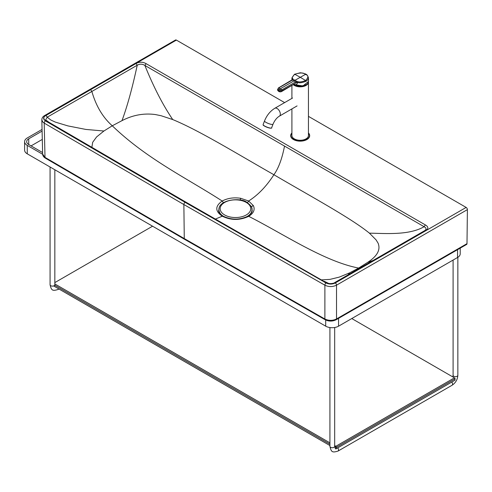 <?xml version="1.0" encoding="UTF-8"?>
<svg xmlns="http://www.w3.org/2000/svg" width="492" height="492" viewBox="0 0 492 492"><rect width="100%" height="100%" fill="white"/><g stroke="black" fill="none" stroke-linecap="round" stroke-linejoin="round"><path stroke-width="0.74" d="M251.873 208.436L252.181 210.668M219.075 208.325L218.712 210.49M424.393 231.055L425.598 230.723C428.637 228.737 428.55 226.8 425.34 224.912L146.093 63.646C142.828 61.795 139.47 61.746 136.032 63.499L137.231 65.221C139.79 63.788 142.342 63.862 144.876 65.442L424.122 226.707C409.166 235.311 386.675 233.516 369.412 233.147L376.072 239.875L378.077 243.14C380.783 249.77 377.266 256.209 367.53 262.451L358.637 268.066C323.896 261.387 283.435 233.909 248.7 216.332L247.716 216.259C239.512 220.072 231.332 220.041 223.183 216.172L222.279 216.203C230.994 220.441 239.801 220.484 248.7 216.332C253.657 213.233 255.207 209.653 253.355 205.601L248.62 201L240.699 198.288C233.731 197.255 227.562 198.165 222.206 201.031C214.973 206.148 215.004 211.209 222.279 216.203L215.33 219.1M136.032 63.499L90.645 89.667L91.863 91.463L137.231 65.221C132.416 87.681 127.336 106.161 121.991 120.651C132.803 115.03 143.953 113 155.447 114.568L161.099 115.725L172.747 119.574C199.223 130.454 236.16 153.289 273.903 174.734C266.406 186.357 257.98 195.115 248.62 201L247.347 202.956M359.695 268.189L358.637 268.066L349.578 272.882L339.296 277.107L330.009 279.37L321.78 279.868M223.473 202.729L222.206 201.031C187.47 178.491 147.003 159.23 112.268 125.786L103.923 131.013L96.592 136.948L92.674 142.311L91.85 147.465M121.991 120.651L112.268 125.786C102.828 117.422 96.026 105.983 91.863 91.463L47.22 117.176L50.762 119.986L55.35 122.108L67.921 125.903L85.866 129.433L103.923 131.013M369.412 233.147C350.575 217.858 311.03 196.529 273.903 174.734C278.54 168.258 282.076 158.725 284.511 146.124M146.093 63.646L144.876 65.442C153.578 86.967 162.87 105.011 172.747 119.574M48.548 122.299L45.615 119.882L47.22 117.176L46.014 115.454L90.645 89.667M348.201 274.813L349.578 272.882M373.121 260.44L367.53 262.451M379.357 256.842L424.707 230.637L426.115 229.377L425.721 227.808L424.122 226.707L425.34 224.912M46.014 115.454C41.519 117.539 44.883 121.1 48.191 122.447L49.421 122.84M48.191 122.447L185.164 202.317A1.777 1.027 -60 0 1 186.056 202.23L49.095 122.367L45.621 119.882M185.164 202.317L324.683 281.805L186.056 202.23M323.472 281.424C326.866 284.093 330.901 284.511 335.581 282.679L334.376 283.017L334.695 282.592C334.781 283.121 330.341 284.105 328.447 283.33L324.351 281.326M41.838 119.833L42.589 121.758L44.2 123.105L45.006 157.366A1.734 1.015 120.5 0 0 45.362 158.141C43.622 157.077 42.712 155.73 42.638 154.094L45.006 157.366L184.272 238.571L324.88 318.994C328.773 320.815 332.654 320.809 336.516 318.964L466.994 243.657L467.4 209.623A1.777 1.027 -120 0 0 466.145 207.427L308.447 116.358M284.634 102.607L176.394 40.098A1.777 1.027 60 0 0 175.503 40.006L44.624 115.552A1.777 1.027 60 0 1 45.51 115.638L176.394 40.098M466.994 243.657A1.734 1.002 60 0 1 466.637 244.432L336.159 319.738C332.531 321.51 328.89 321.522 325.243 319.769L184.629 239.346A1.734 1.002 120 0 1 184.272 238.571L183.867 204.537A1.777 1.027 -60 0 1 185.121 202.341L45.467 120.909C42.995 119.144 43.013 117.391 45.51 115.638M467.4 209.623L336.522 285.169C332.654 287.008 328.779 287.02 324.886 285.2L183.867 204.537L44.2 123.105A1.777 1.039 -59.5 0 1 45.467 120.909M306.485 84.569A7.626 4.403 180 0 1 305.618 85.177M294.745 85.177A7.626 4.403 180 0 1 293.786 84.489L302.961 85.977L308.459 81.463A8.266 4.772 0 0 1 303.361 85.872A8.266 4.772 0 0 1 294.351 84.839A8.266 4.772 0 0 1 293.798 84.483M293.349 84.747A8.266 4.772 0 0 0 294.339 85.436A8.266 4.772 0 0 0 303.349 86.469A8.266 4.772 0 0 0 308.447 82.059L308.447 135.497A8.266 4.772 180 0 1 303.349 139.906A8.266 4.772 180 0 1 294.339 138.873A8.266 4.772 180 0 1 291.91 135.497L291.91 108.904M308.459 81.463L308.459 77.921L307.838 79.741L306.042 81.297C301.953 82.797 299.154 83.173 297.654 82.428L297.838 81.617L295.575 81.912L281.891 89.827C279.72 90.245 278.644 90.245 278.669 89.821L280.28 88.788A25.412 14.686 -120 0 0 278.675 87.97L292.346 80.055L292.857 78.745C291.695 78.105 292.328 76.623 294.757 74.286C304.628 71.112 305.046 74.87 305.618 74.286L306.036 74.55L305.618 74.286C304.603 74.753 311.11 74.63 305.624 80.553C301.83 81.943 299.234 82.299 297.838 81.617M294.056 84.335L294.351 84.538C295.956 85.122 297.057 84.421 297.654 82.428L295.907 82.779A0.621 0.357 -120 0 0 295.526 81.936M291.922 80.141L291.922 77.914L292.353 79.809M281.731 91.463L295.747 83.087L282.267 90.669C279.554 91.186 278.232 91.186 278.294 90.663L277.513 89.802A2.897 2.897 0 0 0 281.731 91.463A2.897 1.673 -120 0 0 282.267 90.669A0.621 0.357 -120 0 0 281.891 89.827A25.412 14.686 60 0 0 280.28 88.788L293.964 80.879L295.575 81.912A0.621 0.351 -118.5 0 1 295.938 82.754M292.057 80.067A0.621 0.369 58.8 0 1 292.346 80.055L293.964 80.879L305.618 74.286M292.328 79.353A0.621 0.492 -30.3 0 1 292.857 78.745M291.916 80.301A0.621 0.357 60 0 1 292.303 80.079M278.675 87.97L278.294 88.375L278.675 87.97C277.9 89.175 277.9 89.79 278.669 89.821L278.294 90.663M218.928 209.881A16.537 9.557 -0 0 0 218.928 210.041A16.537 9.557 -0 0 0 220.668 214.309M249.893 214.697A16.537 9.557 -0 0 0 252.002 210.029A16.537 9.557 -0 0 0 252.002 209.869M42.601 152.563L28.727 144.543A7.029 4.059 180 0 1 26.666 141.678A7.029 4.059 180 0 1 28.727 138.805L42.097 131.087M42.294 139.414L31.064 145.896M42.65 154.273L27.263 145.392A9.096 5.252 180 0 1 24.6 141.678L24.6 150.115A9.096 5.252 0 0 0 27.263 153.83L325.698 326.178A9.096 5.252 0 0 0 338.558 326.178L457.56 257.494A9.096 5.252 0 0 0 460.223 253.786L460.223 248.128M24.6 141.678A9.096 5.252 180 0 1 27.263 137.963L42.06 129.427M334.744 446.982L335.261 447.283L335.261 448.63L336.43 448.63L335.845 448.968L455.008 380.211L455.008 378.188L455.008 378.858L454.423 377.85L455.008 378.188L351.78 318.552L454.423 377.85L335.845 446.269L336.43 447.283L335.261 447.283L335.845 446.269L334.677 445.592M455.008 378.858L455.008 380.211L336.43 448.63L336.43 447.283L455.008 378.858M54.692 285.2L329.923 444.196M329.923 442.849L54.833 283.927M54.833 282.592L152.575 226.197M329.923 445.549L53.628 285.932M252.002 209.697A16.746 9.668 180 0 1 252.181 210.724M218.725 210.717A16.746 9.668 180 0 1 218.928 209.61M240.699 198.288A2.066 0.48 99.4 0 0 240.237 200.053M253.355 205.601A2.066 1.611 153.2 0 0 251.547 207.317M425.598 230.723L379.043 257.31M380.261 256.922L335.581 282.679M336.159 319.738A1.734 1.002 60 0 0 336.516 318.964L336.522 285.169A1.777 1.027 -120 0 0 335.261 282.968C332.229 284.413 329.185 284.419 326.128 282.992L185.121 202.341M335.261 282.968L466.145 207.427M325.243 319.769A1.734 0.99 119.5 0 1 324.88 318.994L324.886 285.2A1.777 1.015 -60.5 0 1 326.128 282.992M306.657 84.446A7.749 4.477 180 0 1 293.767 84.501M293.453 84.685A8.186 4.723 0 0 0 294.394 85.337A8.186 4.723 0 0 0 303.133 86.395A8.186 4.723 0 0 0 308.355 82.219M297.076 105.915L279.382 116.149A4.545 2.626 -120 0 0 280.077 112.502A4.545 2.626 -120 0 0 277.107 108.498A4.545 2.626 -120 0 0 274.825 108.277C270.213 111.124 266.775 115.356 264.518 120.964L263.115 124.581A4.545 0.959 -158.8 0 0 267.008 127.12A4.545 0.959 -158.8 0 0 271.596 127.871C272.125 128.215 271.295 128.24 269.106 127.938C264.93 126.395 262.943 125.398 263.14 124.937L263.115 124.581M279.382 116.149C276.75 117.748 274.622 120.448 272.998 124.255A4.545 0.959 -158.8 0 1 270.366 124.15A4.545 0.959 -158.8 0 1 265.975 122.36A4.545 0.959 -158.8 0 1 264.518 120.964M271.301 128.061A4.385 0.922 -158.8 0 1 266.959 127.237A4.385 0.922 -158.8 0 1 263.202 124.925M306.024 84.845A8.229 4.748 180 0 1 294.357 84.845M306.042 81.297A0.621 0.357 -120 0 0 305.624 80.553A165.484 95.62 60 0 0 300.194 77.275A165.484 95.62 -120 0 0 294.757 74.286A0.621 0.357 60 0 0 294.468 74.267L299.843 72.89C300.274 72.41 306.664 74.089 305.907 74.267C306.903 74.427 307.752 75.645 308.459 77.921M297.106 82.398L297.094 81.561L292.949 79.169A0.621 0.498 1 0 0 292.408 79.661L292.408 79.661A0.621 0.498 1 0 0 292.408 79.692M294.351 84.538A1.654 0.953 120 0 0 294.302 84.194M277.513 89.802L278.404 87.963L292.408 79.642M291.91 132.951A9.508 5.492 0 0 0 290.674 135.663A9.508 5.492 0 0 0 296.547 140.737A9.508 5.492 0 0 0 306.91 139.543A9.508 5.492 0 0 0 309.689 135.663A9.508 5.492 0 0 0 308.447 132.951M291.91 133.037A9.305 5.369 0 0 0 294.696 139.833A9.305 5.369 0 0 0 306.762 139.291A9.305 5.369 0 0 0 308.447 133.037M218.928 210.041L218.928 209.721A16.537 9.557 -0 0 0 224.26 216.744M244.721 217.63A16.537 9.557 -0 0 0 252.002 209.703C252.464 207.642 250.76 205.201 246.892 202.378C241.363 197.261 218.257 199.42 218.928 209.721M246.271 202.44A15.301 8.838 -0 0 0 220.68 206.425A15.301 8.838 -0 0 0 239.432 217.236A15.301 8.838 -0 0 0 246.271 202.44M28.727 144.55L28.727 138.805M325.698 326.178L325.698 320.015M338.558 318.355L338.558 326.178M27.263 153.83L27.263 145.392M457.56 257.494L457.56 249.672M334.677 327.506L334.677 446.361A2.38 1.371 180 0 1 332.303 447.732A2.38 1.371 180 0 1 329.923 446.361L329.923 327.561M337.758 447.861A2.38 1.371 60 0 1 338.059 451.059C332.291 452.824 331.276 452.209 329.923 446.361M451.797 382.063A2.38 1.371 60 0 1 452.093 385.242L338.059 451.059M452.812 376.915L453.095 375.267A2.38 1.371 0 0 0 453.79 376.239A2.38 1.371 0 0 0 456.385 376.534A2.38 1.371 0 0 0 457.849 375.267C457.554 379.535 455.635 382.856 452.093 385.242M54.833 169.752L54.833 284.739A2.38 1.371 180 0 1 52.453 286.116A2.38 1.371 180 0 1 50.073 284.739L50.073 167.003M58.646 288.835A2.38 1.371 60 0 1 58.216 289.437C52.441 291.202 51.426 290.587 50.073 284.739M252.193 210.33L252.193 210.336C252.248 212.384 250.754 214.358 247.716 216.259M223.177 216.172C219.807 213.805 218.319 211.855 218.706 210.336M379.369 256.836L334.695 282.592M45.362 158.141L184.629 239.346M42.638 154.094L41.832 119.833C41.881 118.031 42.81 116.604 44.624 115.552M306.239 84.735L300.089 86.444L294.013 84.649M291.91 85.577L291.91 98.394M292.525 98.043L274.825 108.277M272.998 124.255L271.596 127.871M291.922 77.914L294.468 74.267M309.689 135.663L308.447 132.901M291.91 132.901L290.674 135.663M252.002 210.029L252.002 209.703M334.677 446.361L334.868 447.289M453.095 260.071L453.095 375.267M457.849 257.322L457.849 375.267M54.833 284.739L55.018 285.668M58.954 289.013L58.216 289.437"/></g></svg>
